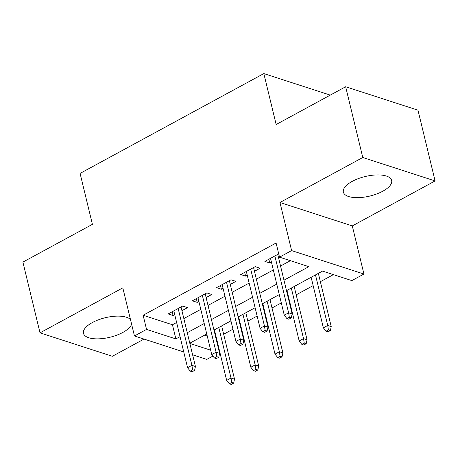 <?xml version="1.0" encoding="UTF-8"?>
<svg xmlns="http://www.w3.org/2000/svg" width="458" height="458" viewBox="0 0 458 458"><rect width="100%" height="100%" fill="white"/><g stroke="black" fill="none" stroke-linecap="round" stroke-linejoin="round"><path stroke-width="0.69" d="M130.467 319.484A24.829 10.042 166.4 0 0 92.361 322.552A24.829 10.042 166.4 0 0 83.471 333.332A24.829 10.042 166.4 0 0 98.241 338.857A24.829 10.042 166.4 0 0 122.858 332.434A24.829 10.042 166.4 0 0 131.606 324.172M382.756 191.232A24.829 10.042 166.4 0 0 391.642 180.452A24.829 10.042 166.4 0 0 376.877 174.927A24.829 10.042 166.4 0 0 352.259 181.351A24.829 10.042 166.4 0 0 343.374 192.131A24.829 10.042 166.4 0 0 358.139 197.656A24.829 10.042 166.4 0 0 382.756 191.232M212.901 356.084L206.787 359.41L192.606 354.813M330.275 95.109L263.825 73.578L80.087 173.405L92.407 224.34L22.9 262.102L40.018 332.851L112.342 356.29L144.03 339.075M263.825 73.578L276.151 124.513L345.658 86.751L417.982 110.189L435.1 180.933L362.776 157.5L279.97 202.488L291.609 250.595L363.933 274.033L351.847 280.599L322.524 271.096L286.508 290.664M279.97 202.488L352.294 225.92L435.1 180.933M352.294 225.92L363.933 274.033M215.987 338.399L216.439 338.153M223.659 334.231L232.95 329.188M240.164 325.266L240.616 325.02M247.835 321.098L257.127 316.049M264.34 312.127L264.793 311.887M272.012 307.965L281.304 302.915M288.517 298.994L288.969 298.748M296.189 294.826L313.146 285.615M320.365 281.693L333.39 274.617M345.658 86.751L362.776 157.5M181.935 310.701L187.568 307.639L182.685 306.059L168.178 313.936L173.061 315.522L174.716 314.623M206.111 297.568L211.745 294.505L206.856 292.92L192.354 300.803L197.238 302.383L198.892 301.49M230.288 284.429L235.922 281.367L231.032 279.786L216.531 287.67L221.414 289.25L223.069 288.351M254.465 271.296L260.098 268.233L255.209 266.653L240.708 274.531L245.591 276.117L247.246 275.218M204.589 335.17L207.251 336.035M283.966 280.176L308.841 266.665L279.517 257.161L276.094 243.015L143.125 315.259L172.448 324.756L176.622 322.489M183.835 318.568L200.799 309.356M208.012 305.434L224.975 296.217M232.189 292.296L249.152 283.084M256.365 279.162L273.329 269.951M280.542 266.029L290.383 260.682M278.722 253.875L264.884 261.398L269.768 262.978L271.422 262.079M278.641 258.157L280.119 257.356M183.744 351.944L134.457 335.972L122.818 287.864L40.018 332.851M134.457 335.972L146.549 329.405L175.866 338.909L180.046 336.641M143.125 315.259L146.549 329.405M279.517 257.161L291.609 250.595M189.852 343.437L210.674 350.187M279.288 294.586L262.331 303.803M255.112 307.724L238.154 316.936M230.935 320.858L213.978 330.069M206.758 333.991L189.801 343.208M187.259 332.72L204.222 323.503M211.436 319.581L228.399 310.369M235.612 306.448L252.576 297.236M259.789 293.315L276.752 284.097M172.448 324.756L175.866 338.909M268.863 259.234L269.768 262.978M244.686 272.367L245.591 276.117M220.51 285.506L221.414 289.25M196.333 298.639L197.238 302.383M172.156 311.772L173.061 315.522M289.324 317.268L286.908 318.585L288.861 319.215L291.277 317.904L289.324 317.268L288.62 312.808L284.269 315.173L270.518 258.335M274.869 255.97L288.62 312.808L292.135 313.953L277.737 254.413M291.277 317.904L292.135 313.953M284.269 315.173L286.908 318.585M326.004 331.249L327.957 331.884L330.373 330.573L328.42 329.937L326.004 331.249L323.365 327.842L327.716 325.478L331.231 326.617L318.35 273.363M328.42 329.937L327.716 325.478L315.482 274.92M323.365 327.842L311.131 277.285M331.231 326.617L330.373 330.573M265.148 330.401L262.732 331.718L264.684 332.353L267.1 331.037L265.148 330.401L264.443 325.947L260.092 328.312L246.341 271.468M250.692 269.104L264.443 325.947L267.959 327.086L253.56 267.546M267.1 331.037L267.959 327.086M260.092 328.312L262.732 331.718M240.971 343.54L238.555 344.851L240.507 345.487L242.923 344.17L240.971 343.54L240.267 339.08L235.916 341.445L222.164 284.607M226.515 282.243L240.267 339.08L243.788 340.22L229.384 280.685M242.923 344.17L243.788 340.22M235.916 341.445L238.555 344.851M216.794 356.673L214.378 357.99L216.331 358.62L218.747 357.309L216.794 356.673L216.09 352.213L211.739 354.578L197.988 297.74M202.339 295.376L216.09 352.213L219.611 353.358L205.207 293.818M218.747 357.309L219.611 353.358M211.739 354.578L214.378 357.99M192.618 369.806L190.202 371.123L192.154 371.759L194.576 370.442L192.618 369.806L191.913 365.352L187.562 367.717L173.811 310.879M178.162 308.515L191.913 365.352L195.434 366.492L181.03 306.957M194.576 370.442L195.434 366.492M187.562 367.717L190.202 371.123M301.828 344.387L303.78 345.017L306.196 343.706L304.244 343.071L301.828 344.387L299.189 340.981L303.54 338.617L307.055 339.756L294.173 286.502M304.244 343.071L303.54 338.617L291.305 288.059M299.189 340.981L286.954 290.424M307.055 339.756L306.196 343.706M277.651 357.521L279.603 358.156L282.019 356.839L280.067 356.21L277.651 357.521L275.012 354.114L279.363 351.75L282.878 352.889L269.997 299.635M280.067 356.21L279.363 351.75L267.129 301.192M275.012 354.114L262.778 303.557M282.878 352.889L282.019 356.839M253.474 370.654L255.427 371.289L257.843 369.978L255.89 369.343L253.474 370.654L250.835 367.247L255.186 364.883L258.701 366.022L245.82 312.768M255.89 369.343L255.186 364.883L242.952 314.325M250.835 367.247L238.601 316.69M258.701 366.022L257.843 369.978M229.298 383.793L231.25 384.422L233.666 383.111L231.714 382.476L229.298 383.793L226.658 380.386L231.009 378.022L234.525 379.161L221.643 325.907M231.714 382.476L231.009 378.022L218.775 327.464M226.658 380.386L214.424 329.829M234.525 379.161L233.666 383.111"/></g></svg>
